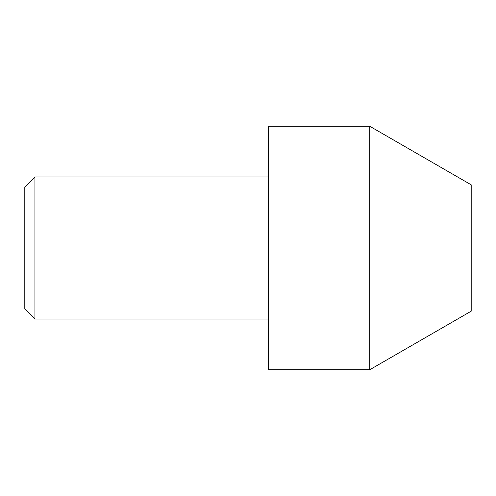<?xml version="1.0" encoding="UTF-8"?>
<svg xmlns="http://www.w3.org/2000/svg" width="496" height="496" viewBox="0 0 496 496"><rect width="100%" height="100%" fill="white"/><g stroke="black" fill="none" stroke-linecap="round" stroke-linejoin="round"><path stroke-width="0.37" stroke-dasharray="2.48 1.86" d="M369.743 369.743L369.743 126.257M471.2 311.172L471.2 184.828M268.293 369.743L268.293 126.257M34.943 319.021L34.943 176.979M24.8 308.872L24.8 187.128"/><path stroke-width="0.74" d="M369.743 126.257L369.743 369.743L268.293 369.743L268.293 126.257L369.743 126.257L471.2 184.828L471.2 311.172L369.743 369.743M34.943 176.979L34.943 319.021L24.8 308.872L24.8 187.128L34.943 176.979L268.293 176.979M268.293 319.021L34.943 319.021"/></g></svg>
